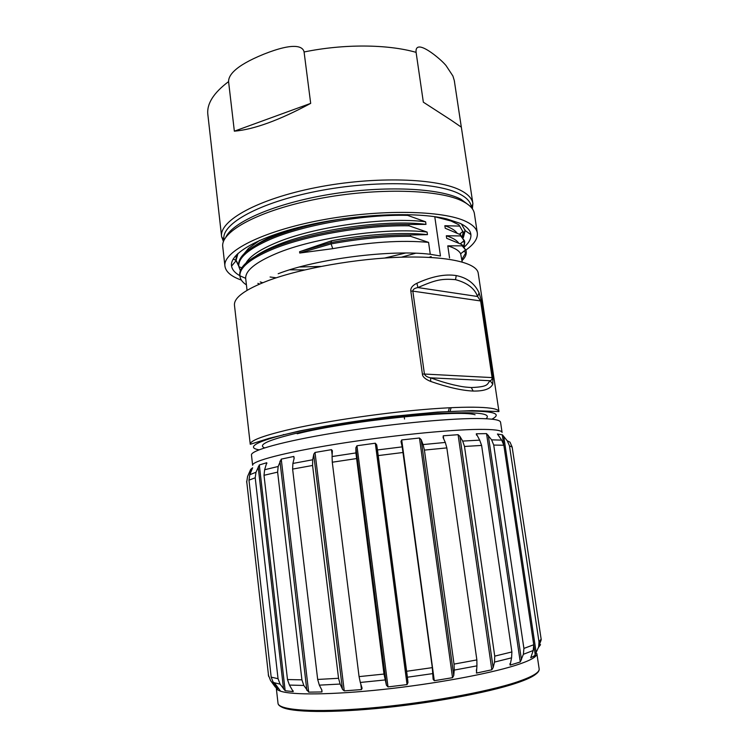 <?xml version="1.0" encoding="UTF-8"?>
<svg xmlns="http://www.w3.org/2000/svg" width="749" height="749" viewBox="0 0 749 749"><rect width="100%" height="100%" fill="white"/><g stroke="black" fill="none" stroke-linecap="round" stroke-linejoin="round"><path stroke-width="1.12" d="M448.276 411.622L449.4 407.756M284.367 434.626L283.291 434.589M416.912 283.253C412.484 285.406 410.452 288.009 410.808 291.043L422.399 374.079C422.511 376.775 425.292 379.237 430.722 381.456C447.855 387.373 462.002 390.575 473.171 391.053C483.92 391.25 490.445 388.974 492.767 384.209L492.964 377.768L481.513 301.285L479.098 292.868C474.716 283.497 467.095 277.729 456.244 275.576C445.093 273.816 431.986 276.381 416.912 283.253L417.914 287.56C414.581 288.206 412.886 289.395 412.83 291.127L480.624 300.958L477.572 296.501L479.098 292.868M434.055 216.583L434.776 216.733L440.459 255.989L430.272 254.286L428.568 242.376C401.623 239.942 369.678 242.039 332.734 248.668L299.74 253.031L299.581 251.72L331.723 240.738C365.446 234.25 403.355 231.928 427.454 234.652L410.368 234.989C385.904 234.793 359.426 237.311 330.936 242.554L331.723 240.738M410.368 234.989L410.555 236.3L428.568 242.376M427.454 234.652L427.089 232.068C387.636 227.162 313.85 237.433 275.772 253.771C255.446 262.45 245.419 270.632 245.672 278.319L247.048 290.331M256.167 255.802C260.998 252.497 267.224 249.239 274.846 246.037C312.867 229.447 386.559 219.204 425.984 224.382L408.898 224.513L409.076 225.823L427.089 232.068M425.984 224.382L425.619 221.798C386.203 216.527 312.502 226.769 274.527 243.444C259.098 250.063 249.595 256.598 246.009 263.03M240.363 270.698L238.819 266.532C237.967 258.059 248.35 249.043 269.958 239.493C303.579 224.784 364.566 214.167 407.606 215.375L425.619 221.798M407.606 215.375L407.503 214.607M458.987 224.85L463.331 232.415L458.987 224.85L450.964 220.983L434.776 216.733M456.946 232.958C454.905 230.158 450.87 227.743 444.85 225.721L459.174 226.086M444.85 225.721L445.224 228.248L460.448 234.709L460.635 235.935L446.32 235.766L446.685 238.304L461.918 244.586L462.096 245.822L447.79 245.85L449.559 257.946M429.102 257.375L431.059 256.561M460.289 234.624L460.551 233.323M429.467 257.394L431.181 256.738M462.255 236.328L463.238 232.274L462.311 231.928M270.08 276.999L276.222 277.804M462.91 237.115L465.082 229.896M236.656 254.669L235.888 259.557M235.954 260.053L238.669 265.24M244.024 253.808L248.528 248.368L259.716 240.363M463.331 232.415L462.713 236.862M262.702 282.729L260.203 281.933M248.134 248.762L245.101 252.778M256.121 244.932C260.764 241.815 266.597 238.744 273.61 235.729L287.682 230.374M343.81 218.633C314.524 223.258 289.854 229.784 269.799 238.201C248.331 247.722 237.957 256.71 238.659 265.174L238.819 266.541M259.603 284.03L257.853 283.365M408.898 224.513C365.793 223.52 304.712 234.119 271.044 248.556C249.37 257.946 238.959 266.766 239.792 275.014L239.933 276.231C240.363 279.489 242.526 282.373 246.412 284.873M409.076 225.823C366.121 224.84 304.553 235.542 271.194 249.848C250.007 258.985 239.568 267.636 239.895 275.81L239.933 276.231M410.555 236.3C385.81 236.178 359.323 238.706 331.105 243.884L330.936 242.554L299.581 251.72M332.734 248.668L331.105 243.884L299.74 253.031M462.208 262L460.654 253.78C459.081 250.643 454.793 247.994 447.79 245.85M462.002 260.633C465.176 257.544 466.571 254.576 466.196 251.72L465.616 249.829L462.096 245.822M461.833 259.463L466.028 252.385L463.565 251.449M466.196 251.72L466.018 250.494L461.918 244.586M458.557 242.948C456.59 240.148 452.508 237.761 446.32 235.766M464.052 246.524L464.764 242.058L464.361 240.541L460.635 235.935M463.556 245.99L464.642 242.33L462.91 241.684M464.764 242.058L460.448 234.709M238.781 266.232L236.001 260.568L237.995 253.387M461.393 223.979L465.195 230.589L463.322 237.686M239.867 275.707C234.971 272.954 232.199 269.762 231.563 266.11C229.157 253.649 258.929 236.281 308.073 225.112C357.114 213.914 416.444 211.555 446.573 218.867L460.017 223.305C466.833 226.573 470.456 230.346 470.896 234.606C471.233 238.585 469.071 242.695 464.389 246.927M465.925 250.026C474.136 244.183 477.928 238.5 477.31 232.976C476.682 228.698 472.975 224.906 466.178 221.582C443.633 210.244 379.593 208.924 320.516 220.253C261.354 231.488 222.537 251.879 224.943 266.204C225.823 271.896 231.291 276.521 241.337 280.079M235.982 260.38L233.22 259.004M224.943 266.204L222.743 246.664C220.543 231.404 259.304 210.16 318.175 198.813C376.944 187.372 440.618 189.338 463.191 201.537C469.904 205.067 473.64 209.065 474.379 213.531L477.31 232.976M415.639 253.237L401.389 257.197M304.543 269.94L289.76 269.809M299.488 266.99L320.872 266.438M384.714 258.031L405.518 253.031M469.099 205.348L460.878 199.234C439.953 188.036 384.537 185.284 329.766 194.356C274.958 203.372 232.508 222.041 225.73 237.386M235.186 256.27L236.019 256.701M223.923 239.174C221.432 223.82 259.304 202.511 317.155 191.201C374.912 179.797 437.744 181.904 460.129 194.253C466.899 197.886 470.625 202.005 471.299 206.602L471.458 207.651M472.385 208.849L472.862 203.466C472.179 198.775 468.425 194.571 461.59 190.855C438.933 178.15 375.08 175.875 316.34 187.493C257.506 199.019 219.045 220.824 221.601 236.553L223.455 241.618M310.685 103.371C279.321 120.233 253.874 129.502 234.353 131.178L228.576 81.604C228.482 76.023 233.576 66.427 263.873 54.153C294.694 41.916 302.961 46.504 304.085 51.981L310.685 103.371L234.353 131.178M451.038 120.102L423.344 102.182L416.098 52.355C415.47 47.047 418.363 42.833 433.671 54.293C439.167 58.534 443.277 62.279 446.011 65.528L452.911 76.005L454.297 80.574L461.318 127.161L451.038 120.102M492.767 384.209L490.146 380.726L430.609 377.842C438.511 380.614 442.912 382.224 453.388 384.827C463.032 386.99 464.371 387.008 471.308 387.561C489.574 386.765 486.616 384.068 490.146 380.726C491.587 380.267 492.243 379.219 492.093 377.59L424.43 374.041C425.263 375.923 427.323 377.187 430.609 377.842L430.722 381.456M471.308 387.561L473.171 391.053M455.514 279.667C441.376 278.506 435.749 279.845 417.914 287.56L477.572 296.501C474.632 288.412 467.282 282.794 455.514 279.667L456.244 275.576M451.123 407.662L449.999 411.538M276.287 688.022C276.493 689.23 277.907 690.278 280.529 691.168C292.204 695.212 332.556 694.875 383.357 689.417C434.111 683.959 487.758 674.072 514.816 665.58C523.832 662.753 530.095 660.169 533.597 657.847C535.966 656.264 537.061 654.841 536.864 653.596L539.158 668.857C539.72 672.377 532.408 676.731 517.213 681.918C487.159 692.076 423.447 703.536 368.611 708.179C313.672 712.861 278.272 710.164 278.01 703.236L276.287 688.013M507.288 440.833L509.479 445.87L539.008 641.865L538.671 646.761L541.237 639.721L512.166 447.106L510.003 442.153L507.288 440.833L502.429 434.851L497.43 434.017L501.708 440.112L491.625 439.85L493.722 445.065L523.907 648.419L523.401 654.28L520.265 661.985L510.125 665.112L511.576 657.828L511.895 651.939L481.607 445.43L479.688 440.14L462.685 441.086L459.895 436.321L458.088 434.692L443.258 435.787L443.099 437.575L445.309 442.444L423.054 444.569L421.163 439.635L419.468 437.996L401.707 439.935L400.996 441.554L402.204 446.872L377.477 449.952L376.691 444.859L375.315 443.211L356.955 445.749L355.887 447.733L355.906 452.93L332.069 456.544L332.378 450.739L331.498 449.653L315.011 452.452L313.812 454.091L312.707 459.774L292.896 463.444L294.179 458.154L293.823 456.45L281.25 459.128L278.16 466.496L264.64 469.735L266.747 462.723L259.323 464.97L255.98 472.263L249.773 474.735L252.638 467.788L250.69 469.38L247.573 476.495L246.758 481.85L268.498 675.28L246.758 481.85M401.707 439.935L434.289 680.701L452.527 677.686L453.744 675.57L454.24 670.093L476.926 665.861L476.448 673.07L491.831 669.793L493.142 667.64L494.518 662.088L511.576 657.828M434.289 680.701L433.128 679.268L432.304 667.64L402.204 446.872M356.955 445.749L388.01 686.917L407.044 684.595L407.971 682.564L407.4 677.218L432.866 673.594M388.01 686.917L386.418 685.195L383.994 674.053L355.906 452.93M315.011 452.452L344.25 690.878L361.495 689.567L362.104 688.237L360.306 682.461L385.08 679.952M344.25 690.878L342.63 689.52L340.112 684.052L338.548 678.285L312.576 465.466L312.707 459.774M281.25 459.128L308.672 692.142L321.976 691.954L321.92 690.166L319.336 685.148L340.112 684.052M308.672 692.142L303.813 685.457L301.922 679.839L277.626 472.132L278.16 466.496M259.323 464.97L285.163 690.737L293.196 691.617L289.432 685.073L303.813 685.457M285.163 690.737L280.107 684.155L278.048 678.706L255.212 477.778L255.98 472.263M277.505 687.002L277.71 688.79L273.235 682.479L280.107 684.155M277.486 686.973L277.692 688.808L275.323 687.058L270.548 680.551L268.498 675.28M520.265 661.976L486.55 433.615L476.308 433.783L479.688 440.14M478.77 429.392C448.67 429.645 387.514 435.881 335.898 444.204C284.161 452.536 251.692 461.206 252.628 465.269L251.467 455.018C250.484 450.514 282.682 441.414 334.11 432.941C385.435 424.477 446.432 418.429 476.738 418.522L477.169 418.522C492.43 418.635 500.22 419.861 500.557 422.221L502.083 432.426C501.793 430.301 494.012 429.289 478.77 429.392M462.685 441.086L464.502 446.46L494.733 656.133L494.518 662.088M476.926 665.861L476.86 659.906L446.835 447.902L445.309 442.444M423.054 444.569L424.421 450.093L454.034 664.11L454.24 670.093M377.477 449.952L407.4 677.218M332.069 456.544L332.284 462.217L359.071 676.619L360.306 682.461M292.896 463.444L292.616 469.089L317.679 679.455L319.336 685.148M264.64 469.735L264.013 475.297L287.494 679.549L289.432 685.073M249.773 474.735L248.977 480.165L271.185 677.133L273.235 682.479M476.308 433.783L476.504 435.122M509.91 663.745L510.116 665.121M491.625 439.85L486.55 433.615M533.597 657.847L538.391 647.576L540.544 644.674M534.374 655.815L530.741 657.734L533.204 650.516L533.747 644.749L503.843 445.234L501.708 440.112M538.671 646.761L538.391 647.576M264.584 447.883C257.572 444.972 267.87 440.178 295.471 433.474L296.155 433.325C330.253 425.395 388.094 417.043 430.506 414.01C474.136 411.36 492.645 412.933 486.045 418.728M491.887 419.168C502.897 413.429 492.926 410.724 461.974 411.079C430.928 411.828 379.958 417.146 336.301 424.346C271.11 434.991 239.914 446.694 259.051 449.821M498.956 411.547C498.534 406.857 470.072 405.612 423.868 409.516C377.749 413.401 320.291 422.127 286.024 430.291C261.869 436.18 249.941 440.843 250.25 444.288L269.284 438.277L299.478 430.975C327.276 425.544 357.938 420.713 391.455 416.472L437.276 412.109L472.198 410.611L498.956 411.547L478.227 273.226C476.963 263.002 448.22 255.905 402.672 257.16C357.217 258.386 301.248 268.273 268.236 280.594C244.96 289.545 233.707 297.793 234.474 305.311L250.25 444.288M404.535 419L404.17 416.341M430.272 254.286C390.725 249.37 316.537 258.845 278.179 273.731M221.601 236.553L207.847 114.513C206.63 103.868 213.54 92.895 228.576 81.604M304.085 51.981C343.885 43.798 387.617 44.2 416.098 52.355M454.297 80.574L472.862 203.466M410.808 291.043L412.83 291.127L424.43 374.041L422.399 374.079M481.513 301.285L480.624 300.958L492.093 377.59L492.964 377.768M511.895 651.939L494.733 656.133M464.502 446.46L481.607 445.43M493.142 667.64L459.895 436.321M491.831 669.793L458.088 434.692M476.795 673.079L476.345 669.878M443.689 438.877L443.258 435.787M476.86 659.906L454.034 664.11M424.421 450.093L446.835 447.902M453.744 675.57L421.163 439.635M452.527 677.686L419.468 437.996M432.304 667.64L406.679 671.273M378.282 455.579L403.196 452.471M407.971 682.564L376.691 444.859M407.044 684.595L375.315 443.211M355.887 447.733L386.418 685.195M383.994 674.053L359.071 676.619M332.284 462.217L356.318 458.603M361.495 689.567L360.803 684.015M332.163 454.98L331.498 449.653M313.719 454.484L342.443 689.146M338.548 678.285L317.679 679.455M292.616 469.089L312.576 465.466M321.976 691.954L321.714 689.773M294.076 458.557L293.823 456.45M279.939 461.169L306.865 690.391M301.922 679.839L287.494 679.549M264.013 475.297L277.626 472.132M293.196 691.617L293.093 690.775M266.841 463.556L266.747 462.723M258.18 466.964L283.543 688.968M278.048 678.706L271.185 677.133M248.977 480.165L255.212 477.778M276.681 687.217L276.503 685.625M250.69 469.38L250.981 471.917M275.089 685.035L275.323 687.058M249.848 471.299L250.138 473.883M273.797 683.257L274.022 685.269M523.401 654.28L533.204 650.516M541.162 639.075L539.008 641.865M509.479 445.87L512.166 447.106M536.247 653.081L503.731 436.349M535.292 655.169L533.812 645.273M503.759 444.737L502.261 434.72M533.747 644.749L523.907 648.419M493.722 445.065L503.843 445.234M521.473 659.841L488.264 435.244M516.436 683.097C487.871 692.769 429.008 703.639 376.138 708.554C323.193 713.497 285.463 711.859 280.089 705.867M535.713 674.259C532.492 676.871 526.257 679.755 517.016 682.91M297.184 433.774C347.48 420.891 459.54 409.329 475.072 414.777M459.446 234.194L463.079 231.319M241.787 267.889L238.828 266.616M245.672 278.319L239.895 275.801M460.654 253.78L465.616 249.82M460.279 243.771L464.352 240.532M465.195 230.589L470.896 234.606M236.029 260.764L231.563 266.11M471.355 206.986L472.928 203.943M223.97 239.558L221.667 237.021M454.259 80.368L454.568 82.034M280.529 691.168L274.565 682.957L272.758 681.768M246.674 482.281L246.702 481.139M268.694 676.487L268.292 674.652M278.01 703.236C278.459 711.082 313.672 713.75 368.461 709.191C423.166 704.622 486.841 693.181 516.988 682.845C532.37 677.536 539.767 672.883 539.158 668.857"/></g></svg>
